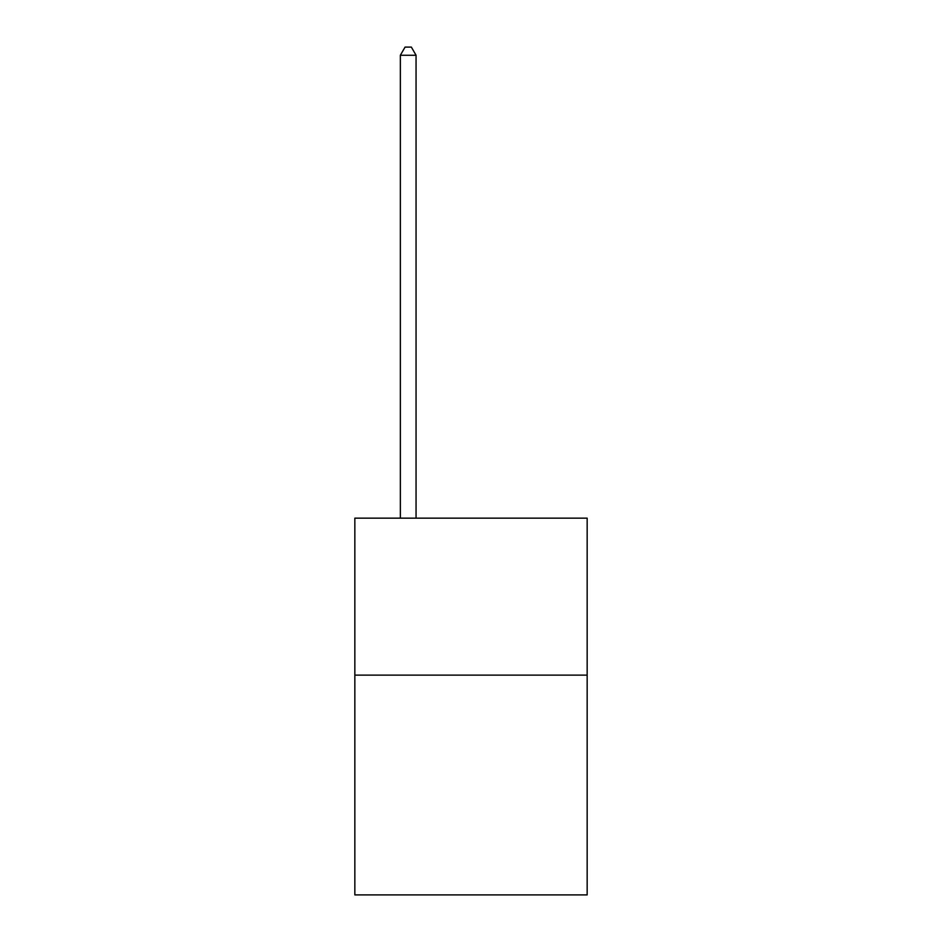 <?xml version="1.0" encoding="UTF-8"?>
<svg xmlns="http://www.w3.org/2000/svg" width="942" height="942" viewBox="0 0 942 942"><rect width="100%" height="100%" fill="white"/><g stroke="black" fill="none" stroke-linecap="round" stroke-linejoin="round"><path stroke-width="1.41" d="M587.16 675.131L587.16 894.9L354.84 894.9L354.84 518.159L587.16 518.159L587.16 675.131L354.84 675.131M416.058 518.159L416.058 55.26L400.362 55.26L400.362 518.159M400.362 55.26L405.072 47.1L411.348 47.1L416.058 55.26"/></g></svg>
